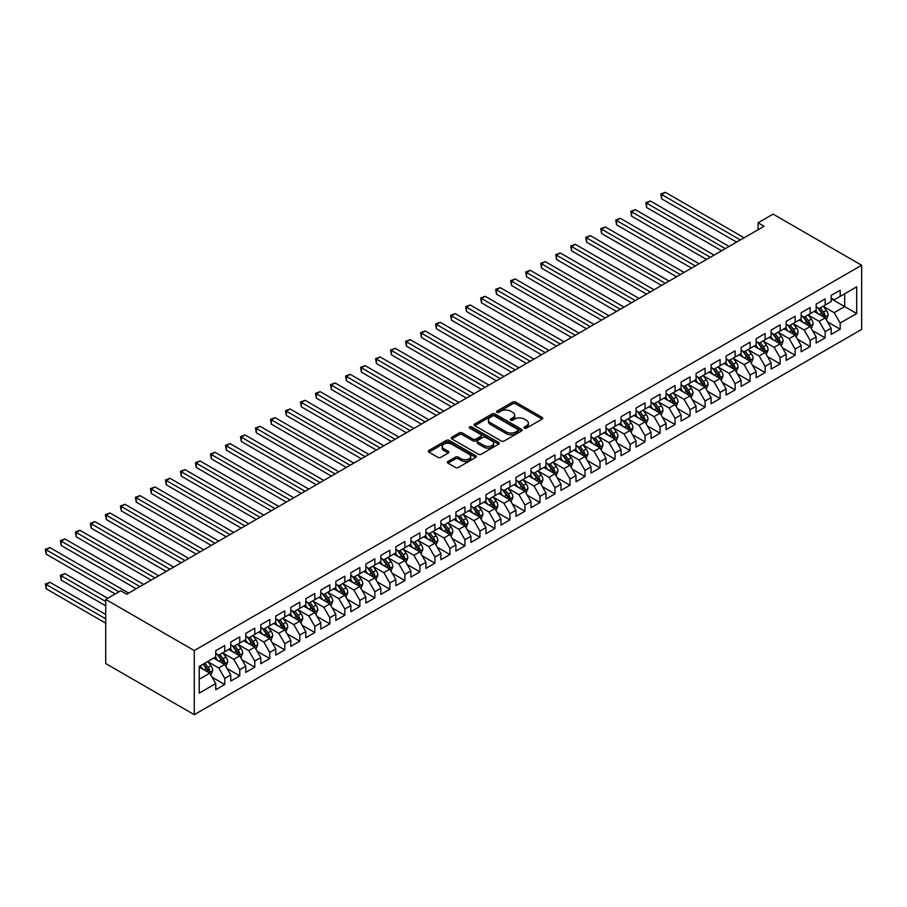 <?xml version="1.0" encoding="UTF-8"?>
<svg xmlns="http://www.w3.org/2000/svg" width="907" height="907" viewBox="0 0 907 907"><rect width="100%" height="100%" fill="white"/><g stroke="black" fill="none" stroke-linecap="round" stroke-linejoin="round"><path stroke-width="1.36" d="M524.405 428.115A1.463 0.839 0 0 0 526.468 428.115L542.125 419.079A2.086 1.202 0 0 0 542.737 418.229A2.086 1.202 0 0 0 542.125 417.379L515.607 402.073A2.086 1.202 0 0 0 512.659 402.073L497.002 411.109A1.463 0.839 0 0 0 496.571 411.699A1.463 0.839 0 0 0 497.002 412.3A1.463 0.839 0 0 0 499.065 412.3L501.095 411.132A6.666 3.855 0 0 1 510.516 411.132L512.727 412.402A6.666 3.855 0 0 1 514.688 415.123A6.666 3.855 0 0 1 512.727 417.844L510.709 419.023A1.463 0.839 0 0 0 510.278 419.612A1.463 0.839 0 0 0 510.709 420.213A1.463 0.839 0 0 0 512.772 420.213L514.791 419.034A6.666 3.855 0 0 1 524.223 419.034L526.434 420.315A6.666 3.855 0 0 1 528.384 423.036A6.666 3.855 0 0 1 526.434 425.757L524.405 426.925A1.463 0.839 0 0 0 523.974 427.526A1.463 0.839 0 0 0 524.405 428.115L524.405 426.925M447.979 461.448A2.086 1.202 0 0 0 447.366 462.298A2.086 1.202 0 0 0 447.979 463.148L455.416 467.445A2.086 1.202 0 0 0 458.364 467.445L475.744 457.4A2.086 1.202 0 0 0 476.356 456.55A2.086 1.202 0 0 0 475.744 455.699L449.226 440.394A2.086 1.202 0 0 0 446.278 440.394L428.898 450.428A2.086 1.202 0 0 0 428.285 451.278A2.086 1.202 0 0 0 428.898 452.128L437.877 457.321A2.086 1.202 0 0 0 440.825 457.321L448.273 453.024A2.086 1.202 0 0 0 448.886 452.174A2.086 1.202 0 0 0 448.273 451.323L443.818 448.75A5.578 3.22 0 0 1 442.185 446.471A5.578 3.22 0 0 1 445.62 443.5A5.578 3.22 0 0 1 451.697 444.192L469.157 454.282A5.578 3.22 0 0 1 470.79 456.55A5.578 3.22 0 0 1 467.343 459.52A5.578 3.22 0 0 1 461.278 458.829L458.364 457.151A2.086 1.202 0 0 0 455.416 457.151L447.979 461.448L447.979 463.148L455.416 458.885L455.416 457.151M105.722 599.425L194.279 650.557L194.279 714.682L105.722 663.561L105.722 599.425L120.733 590.763L126.742 594.221L764.079 226.262L758.082 222.793L758.082 229.72M758.082 222.793L773.093 214.12L861.65 265.252L194.279 650.557M501.242 440.983A2.086 1.202 0 0 0 504.19 440.983L521.57 430.95A2.086 1.202 0 0 0 522.183 430.099A2.086 1.202 0 0 0 521.57 429.249L495.052 413.932A2.086 1.202 0 0 0 492.104 413.932L474.712 423.977A2.086 1.202 0 0 0 474.112 424.827A2.086 1.202 0 0 0 474.712 425.678L501.242 440.983M470.211 428.433A1.463 0.839 0 0 1 471.697 428.637L471.697 426.902L498.657 442.469A2.086 1.202 0 0 1 499.269 443.33A2.086 1.202 0 0 1 498.657 444.181L481.277 454.214A2.086 1.202 0 0 1 478.329 454.214L451.811 438.897L451.811 437.197A2.086 1.202 0 0 0 451.198 438.047A2.086 1.202 0 0 0 451.811 438.897M451.811 437.197L459.248 432.9A2.086 1.202 0 0 1 462.196 432.9L472.944 439.113A2.086 1.202 0 0 0 475.892 439.113L480.835 436.267A2.086 1.202 0 0 0 481.447 435.417A2.086 1.202 0 0 0 480.835 434.566L469.633 428.093A1.463 0.839 0 0 1 469.202 427.503A1.463 0.839 0 0 1 470.109 426.721A1.463 0.839 0 0 1 471.697 426.902M194.279 714.682L861.65 329.388L861.65 265.252M831.175 298.8L844.689 306.6L844.689 293.766L856.696 286.839L840.188 296.374L840.188 290.217L831.175 295.41L831.175 301.566L825.177 305.035L825.177 298.879L816.164 304.083L816.164 310.239L810.166 313.697L810.166 307.552L801.153 312.745L801.153 318.901L795.156 322.37L795.156 316.214L786.142 321.418L786.142 327.563L780.145 331.032L780.145 324.876L771.131 330.08L771.131 336.236L765.134 339.694L765.134 333.549L756.132 338.742L756.132 344.898L750.123 348.367L750.123 342.211L741.121 347.415L741.121 353.56L735.112 357.029L735.112 350.873L726.11 356.077L726.11 362.233L720.101 365.702L720.101 359.546L711.099 364.75L711.099 370.895L705.09 374.364L705.09 368.208L696.088 373.412L696.088 379.568L690.08 383.026L690.08 376.881L681.078 382.074L681.078 388.23L675.069 391.699L675.069 385.543L666.067 390.747L666.067 396.892L660.058 400.361L660.058 394.205L651.056 399.409L651.056 405.565L645.047 409.034L645.047 402.878L636.045 408.071L636.045 414.227L630.036 417.696L630.036 411.54L621.034 416.744L621.034 422.9L615.025 426.358L615.025 420.213L606.023 425.406L606.023 431.562L600.015 435.031L600.015 428.875L591.013 434.079L591.013 440.224L585.004 443.693L585.004 437.537L576.002 442.741L576.002 448.897L569.993 452.355L569.993 446.21L560.991 451.403L560.991 457.559L554.982 461.028L554.982 454.872L545.98 460.076L545.98 466.221L539.971 469.69L539.971 463.545L530.969 468.738L530.969 474.894L524.96 478.363L524.96 472.207L515.958 477.411L515.958 483.556L509.949 487.025L509.949 480.869L500.947 486.073L500.947 492.229L494.939 495.687L494.939 489.542L485.937 494.734L485.937 500.891L479.939 504.36L479.939 498.204L470.926 503.408L470.926 509.553L464.928 513.022L464.928 506.866L455.915 512.07L455.915 518.226L449.917 521.695L449.917 515.539L440.904 520.731L440.904 526.888L434.907 530.357L434.907 524.201L425.893 529.405L425.893 535.561L419.896 539.019L419.896 532.874L410.882 538.066L410.882 544.223L404.885 547.692L404.885 541.536L395.871 546.74L395.871 552.885L389.874 556.354L389.874 550.198L380.861 555.401L380.861 561.558L374.863 565.016L374.863 558.871L365.85 564.063L365.85 570.22L359.852 573.689L359.852 567.533L350.839 572.736L350.839 578.881L344.841 582.351L344.841 576.206L335.828 581.398L335.828 587.555L329.831 591.024L329.831 584.868L320.817 590.072L320.817 596.216L314.82 599.686L314.82 593.529L305.806 598.733L305.806 604.89L299.809 608.348L299.809 602.203L290.807 607.395L290.807 613.551L284.798 617.021L284.798 610.865L275.796 616.068L275.796 622.213L269.787 625.683L269.787 619.526L260.785 624.73L260.785 630.887L254.776 634.356L254.776 628.2L245.774 633.392L245.774 639.548L239.765 643.018L239.765 636.861L230.763 642.065L230.763 648.222L224.755 651.679L224.755 645.535L215.753 650.727L215.753 656.883L199.234 666.418L199.234 693.107L215.753 683.572L209.744 673.175L199.234 667.11M856.696 286.839L856.696 313.527L840.188 323.062L834.179 312.666L823.295 306.373M827.501 321.894L840.188 329.218L840.188 323.062M840.188 329.218L831.175 334.411L831.175 328.255L825.177 331.724L819.168 321.327L808.284 315.046M812.491 330.556L825.177 337.88L825.177 331.724M825.177 337.88L816.164 343.084L816.164 336.928L810.166 340.397L804.158 329.989L793.274 323.708M797.48 339.218L810.166 346.542L810.166 340.397M810.166 346.542L801.153 351.746L801.153 345.59L795.156 349.059L789.147 338.662L778.263 332.381M782.469 347.891L795.156 355.215L795.156 349.059M795.156 355.215L786.142 360.408L786.142 354.263L780.145 357.721L774.136 347.324L763.252 341.043M767.458 356.553L780.145 363.877L780.145 357.721M780.145 363.877L771.131 369.081L771.131 362.925L765.134 366.394L759.125 355.998L748.241 349.705M752.447 365.226L765.134 372.55L765.134 366.394M765.134 372.55L756.132 377.743L756.132 371.587L750.123 375.056L744.114 364.659L733.23 358.378M737.436 373.888L750.123 381.212L750.123 375.056M750.123 381.212L741.121 386.416L741.121 380.26L735.112 383.729L729.103 373.321L718.219 367.04M722.426 382.55L735.112 389.874L735.112 383.729M735.112 389.874L726.11 395.078L726.11 388.922L720.101 392.391L714.092 381.994L703.22 375.702M707.415 391.223L720.101 398.547L720.101 392.391M720.101 398.547L711.099 403.74L711.099 397.595L705.09 401.053L699.082 390.656L688.209 384.375M692.404 399.885L705.09 407.209L705.09 401.053M705.09 407.209L696.088 412.413L696.088 406.257L690.08 409.726L684.071 399.318L673.198 393.037M677.393 408.558L690.08 415.871L690.08 409.726M690.08 415.871L681.078 421.075L681.078 414.918L675.069 418.388L669.06 407.991L658.187 401.71M662.382 417.22L675.069 424.544L675.069 418.388M675.069 424.544L666.067 429.737L666.067 423.592L660.058 427.05L654.06 416.653L643.176 410.372M647.371 425.882L660.058 433.206L660.058 427.05M660.058 433.206L651.056 438.41L651.056 432.254L645.047 435.723L639.05 425.326L628.166 419.034M632.36 434.555L645.047 441.879L645.047 435.723M645.047 441.879L636.045 447.072L636.045 440.927L630.036 444.385L624.039 433.988L613.155 427.707M617.35 443.217L630.036 450.541L630.036 444.385M630.036 450.541L621.034 455.745L621.034 449.589L615.025 453.058L609.028 442.65L598.144 436.369M602.339 451.879L615.025 459.203L615.025 453.058M615.025 459.203L606.023 464.407L606.023 458.25L600.015 461.72L594.017 451.323L583.133 445.042M587.339 460.552L600.015 467.876L600.015 461.72M600.015 467.876L591.013 473.069L591.013 466.924L585.004 470.382L579.006 459.985L568.122 453.704M572.328 469.214L585.004 476.538L585.004 470.382M585.004 476.538L576.002 481.742L576.002 475.585L569.993 479.055L563.995 468.658L553.111 462.366M557.317 477.887L569.993 485.211L569.993 479.055M569.993 485.211L560.991 490.404L560.991 484.247L554.982 487.717L548.984 477.32L538.1 471.039M542.307 486.549L554.982 493.873L554.982 487.717M554.982 493.873L545.98 499.077L545.98 492.92L539.971 496.39L533.974 485.982L523.09 479.701M527.296 495.211L539.971 502.535L539.971 496.39M539.971 502.535L530.969 507.739L530.969 501.582L524.96 505.052L518.963 494.655L508.079 488.363M512.285 503.884L524.96 511.208L524.96 505.052M524.96 511.208L515.958 516.4L515.958 510.256L509.949 513.713L503.952 503.317L493.068 497.036M497.274 512.546L509.949 519.87L509.949 513.713M509.949 519.87L500.947 525.074L500.947 518.917L494.939 522.387L488.941 511.979L478.057 505.698M482.263 521.219L494.939 528.532L494.939 522.387M494.939 528.532L485.937 533.735L485.937 527.579L479.939 531.048L473.93 520.652L463.046 514.371M467.252 529.881L479.939 537.205L479.939 531.048M479.939 537.205L470.926 542.397L470.926 536.252L464.928 539.71L458.919 529.314L448.035 523.033M452.242 538.543L464.928 545.867L464.928 539.71M464.928 545.867L455.915 551.071L455.915 544.914L449.917 548.384L443.908 537.987L433.024 531.695M437.231 547.216L449.917 554.54L449.917 548.384M449.917 554.54L440.904 559.732L440.904 553.587L434.907 557.045L428.898 546.649L418.014 540.368M422.22 555.878L434.907 563.202L434.907 557.045M434.907 563.202L425.893 568.406L425.893 562.249L419.896 565.719L413.887 555.311L403.003 549.03M407.209 564.539L419.896 571.864L419.896 565.719M419.896 571.864L410.882 577.067L410.882 570.911L404.885 574.38L398.876 563.984L387.992 557.703M392.198 573.213L404.885 580.537L404.885 574.38M404.885 580.537L395.871 585.729L395.871 579.584L389.874 583.042L383.865 572.646L372.981 566.365M377.187 581.875L389.874 589.199L389.874 583.042M389.874 589.199L380.861 594.402L380.861 588.246L374.863 591.715L368.854 581.319L357.97 575.027M362.176 590.548L374.863 597.872L374.863 591.715M374.863 597.872L365.85 603.064L365.85 596.908L359.852 600.377L353.843 589.981L342.959 583.7M347.166 599.21L359.852 606.534L359.852 600.377M359.852 606.534L350.839 611.737L350.839 605.581L344.841 609.051L338.833 598.643L327.949 592.362M332.155 607.871L344.841 615.195L344.841 609.051M344.841 615.195L335.828 620.399L335.828 614.243L329.831 617.712L323.822 607.316L312.938 601.035M317.144 616.545L329.831 623.869L329.831 617.712M329.831 623.869L320.817 629.061L320.817 622.916L314.82 626.374L308.811 615.978L297.927 609.697M302.133 625.206L314.82 632.53L314.82 626.374M314.82 632.53L305.806 637.734L305.806 631.578L299.809 635.047L293.8 624.64L282.916 618.359M287.122 633.88L299.809 641.192L299.809 635.047M299.809 641.192L290.807 646.396L290.807 640.24L284.798 643.709L278.789 633.313L267.905 627.032M272.111 642.541L284.798 649.866L284.798 643.709M284.798 649.866L275.796 655.058L275.796 648.913L269.787 652.382L263.778 641.975L252.894 635.694M257.1 651.203L269.787 658.527L269.787 652.382M269.787 658.527L260.785 663.731L260.785 657.575L254.776 661.044L248.767 650.648L237.895 644.355M242.09 659.877L254.776 667.201L254.776 661.044M254.776 667.201L245.774 672.393L245.774 666.248L239.765 669.706L233.757 659.31L222.884 653.029M227.079 668.538L239.765 675.862L239.765 669.706M239.765 675.862L230.763 681.066L230.763 674.91L224.755 678.379L218.746 667.971L207.873 661.691M212.068 677.2L224.755 684.524L224.755 678.379M224.755 684.524L215.753 689.728L215.753 683.572M215.753 653.414L218.746 655.149L224.755 651.679M199.234 679.241L209.744 673.175M230.763 644.752L233.757 646.487L239.765 643.018M218.746 667.971L224.755 664.514L213.644 658.097M230.763 674.91L224.755 664.514M245.774 636.079L248.767 637.814L254.776 634.356M233.757 659.31L239.765 655.84L228.655 649.435M245.774 666.248L239.765 655.84M260.785 627.417L263.778 629.152L269.787 625.683M248.767 650.648L254.776 647.179L243.666 640.761M260.785 657.575L254.776 647.179M275.796 618.755L278.789 620.49L284.798 617.021M263.778 641.975L269.787 638.505L258.676 632.1M275.796 648.913L269.787 638.505M290.807 610.082L293.8 611.817L299.809 608.348M278.789 633.313L284.798 629.843L273.687 623.426M290.807 640.24L284.798 629.843M305.806 601.42L308.811 603.155L314.82 599.686M293.8 624.64L299.809 621.182L288.698 614.765M305.806 631.578L299.809 621.182M320.817 592.759L323.822 594.482L329.831 591.024M308.811 615.978L314.82 612.508L303.709 606.103M320.817 622.916L314.82 612.508M335.828 584.085L338.833 585.82L344.841 582.351M323.822 607.316L329.831 603.847L318.72 597.43M335.828 614.243L329.831 603.847M350.839 575.423L353.843 577.158L359.852 573.689M338.833 598.643L344.841 595.185L333.731 588.768M350.839 605.581L344.841 595.185M365.85 566.75L368.854 568.485L374.863 565.016M353.843 589.981L359.852 586.512L348.742 580.106M365.85 596.908L359.852 586.512M380.861 558.088L383.865 559.823L389.874 556.354M368.854 581.319L374.863 577.85L363.752 571.433M380.861 588.246L374.863 577.85M395.871 549.427L398.876 551.15L404.885 547.692M383.865 572.646L389.874 569.177L378.763 562.771M395.871 579.584L389.874 569.177M410.882 540.753L413.887 542.488L419.896 539.019M398.876 563.984L404.885 560.515L393.774 554.098M410.882 570.911L404.885 560.515M425.893 532.092L428.898 533.826L434.907 530.357M413.887 555.311L419.896 551.853L408.785 545.436M425.893 562.249L419.896 551.853M440.904 523.418L443.908 525.153L449.917 521.695M428.898 546.649L434.907 543.18L423.796 536.774M440.904 553.587L434.907 543.18M455.915 514.757L458.919 516.491L464.928 513.022M443.908 537.987L449.917 534.518L438.807 528.101M455.915 544.914L449.917 534.518M470.926 506.095L473.93 507.829L479.939 504.36M458.919 529.314L464.928 525.845L453.817 519.439M470.926 536.252L464.928 525.845M485.937 497.421L488.941 499.156L494.939 495.687M473.93 520.652L479.939 517.183L468.828 510.766M485.937 527.579L479.939 517.183M500.947 488.76L503.952 490.494L509.949 487.025M488.941 511.979L494.939 508.521L483.839 502.104M500.947 518.917L494.939 508.521M515.958 480.098L518.963 481.821L524.96 478.363M503.952 503.317L509.949 499.848L498.85 493.442M515.958 510.256L509.949 499.848M530.969 471.425L533.974 473.159L539.971 469.69M518.963 494.655L524.96 491.186L513.861 484.769M530.969 501.582L524.96 491.186M545.98 462.763L548.984 464.497L554.982 461.028M533.974 485.982L539.971 482.524L528.872 476.107M545.98 492.92L539.971 482.524M560.991 454.09L563.995 455.824L569.993 452.355M548.984 477.32L554.982 473.851L543.883 467.445M560.991 484.247L554.982 473.851M576.002 445.428L579.006 447.162L585.004 443.693M563.995 468.658L569.993 465.189L558.893 458.772M576.002 475.585L569.993 465.189M591.013 436.766L594.017 438.489L600.015 435.031M579.006 459.985L585.004 456.516L573.904 450.11M591.013 466.924L585.004 456.516M606.023 428.093L609.028 429.827L615.025 426.358M594.017 451.323L600.015 447.854L588.904 441.437M606.023 458.25L600.015 447.854M621.034 419.431L624.039 421.165L630.036 417.696M609.028 442.65L615.025 439.192L603.915 432.775M621.034 449.589L615.025 439.192M636.045 410.758L639.05 412.492L645.047 409.034M624.039 433.988L630.036 430.519L618.925 424.113M636.045 440.927L630.036 430.519M651.056 402.096L654.06 403.83L660.058 400.361M639.05 425.326L645.047 421.857L633.936 415.44M651.056 432.254L645.047 421.857M666.067 393.434L669.06 395.169L675.069 391.699M654.06 416.653L660.058 413.184L648.947 406.778M666.067 423.592L660.058 413.184M681.078 384.761L684.071 386.495L690.08 383.026M669.06 407.991L675.069 404.522L663.958 398.105M681.078 414.918L675.069 404.522M696.088 376.099L699.082 377.834L705.09 374.364M684.071 399.318L690.08 395.86L678.969 389.443M696.088 406.257L690.08 395.86M711.099 367.426L714.092 369.16L720.101 365.702M699.082 390.656L705.09 387.187L693.98 380.781M711.099 397.595L705.09 387.187M726.11 358.764L729.103 360.498L735.112 357.029M714.092 381.994L720.101 378.525L708.991 372.108M726.11 388.922L720.101 378.525M741.121 350.102L744.114 351.837L750.123 348.367M729.103 373.321L735.112 369.863L724.001 363.446M741.121 380.26L735.112 369.863M756.132 341.429L759.125 343.163L765.134 339.694M744.114 364.659L750.123 361.19L739.012 354.773M756.132 371.587L750.123 361.19M771.131 332.767L774.136 334.502L780.145 331.032M759.125 355.998L765.134 352.528L754.023 346.111M771.131 362.925L765.134 352.528M786.142 324.105L789.147 325.828L795.156 322.37M774.136 347.324L780.145 343.855L769.034 337.449M786.142 354.263L780.145 343.855M801.153 315.432L804.158 317.167L810.166 313.697M789.147 338.662L795.156 335.193L784.045 328.776M801.153 345.59L795.156 335.193M816.164 306.77L819.168 308.505L825.177 305.035M804.158 329.989L810.166 326.531L799.056 320.114M816.164 336.928L810.166 326.531M831.175 298.097L834.179 299.832L840.188 296.374M819.168 321.327L825.177 317.858L814.067 311.452M831.175 328.255L825.177 317.858M834.179 312.666L844.689 306.6L856.696 313.527M524.994 428.331L526.434 427.492A6.666 3.855 0 0 0 528.384 424.771L528.384 423.036M514.688 415.123L514.688 416.857A6.666 3.855 0 0 1 512.727 419.578L511.287 420.417M542.125 417.379L542.125 419.079L515.607 403.796A2.086 1.202 0 0 0 512.659 403.796L497.58 412.504M521.548 430.961L495.052 415.667A2.086 1.202 0 0 0 492.104 415.667L474.746 425.689M517.886 430.689A1.463 0.839 0 0 0 518.316 430.099A1.463 0.839 0 0 0 517.886 429.499L494.61 416.064A1.463 0.839 0 0 0 492.546 416.064L490.404 417.299A6.666 3.855 0 0 0 488.454 420.02A6.666 3.855 0 0 0 490.404 422.741L506.321 431.925A6.666 3.855 0 0 0 515.754 431.925L517.886 430.689L517.886 432.424A1.463 0.839 0 0 0 518.316 431.834L518.316 430.099M488.454 420.02L488.454 421.755A6.666 3.855 0 0 0 490.404 424.476L490.404 422.741M517.886 432.424L515.754 433.659A6.666 3.855 0 0 1 506.321 433.659L490.404 424.476M451.833 438.92L459.248 434.634L459.248 432.9M481.447 435.417L481.447 437.151A2.086 1.202 0 0 1 480.835 438.002L475.892 440.847A2.086 1.202 0 0 1 472.944 440.847L462.196 434.634A2.086 1.202 0 0 0 459.248 434.634M471.697 428.637L498.635 444.192M484.111 445.552A5.578 3.22 0 0 0 490.188 446.255A5.578 3.22 0 0 0 493.623 443.285A5.578 3.22 0 0 0 491.991 441.006L485.846 437.457A2.086 1.202 0 0 0 482.898 437.457L477.955 440.303A2.086 1.202 0 0 0 477.343 441.153A2.086 1.202 0 0 0 477.955 442.004L484.111 445.552L484.111 447.287A5.578 3.22 0 0 0 490.188 447.99A5.578 3.22 0 0 0 493.623 445.02L493.623 443.285M477.343 441.153L477.343 442.888A2.086 1.202 0 0 0 477.955 443.738L477.955 442.004M484.111 447.287L477.955 443.738M470.79 456.55L470.79 458.284A5.578 3.22 0 0 1 467.343 461.255A5.578 3.22 0 0 1 461.278 460.563L458.364 458.885A2.086 1.202 0 0 0 455.416 458.885M442.185 446.471L442.185 448.205A5.578 3.22 0 0 0 443.818 450.484L443.818 448.75M448.239 453.035L443.818 450.484M475.744 455.699L475.744 457.4L449.226 442.128A2.086 1.202 0 0 0 446.278 442.128L428.92 452.14L428.898 450.428M826.288 319.786L828.148 315.239A5.623 3.243 -120 0 0 826.356 310.455L823.159 306.192M818.08 313.765L815.654 310.534M661.6 233.473L706.587 259.447L631.589 216.149L631.589 211.807L635.342 209.642L714.092 255.116M817.502 307.541L821.697 313.142A5.623 3.243 60 0 1 823.307 316.52C824.157 317.654 824.758 317.303 825.109 315.489A5.623 3.243 -120 0 0 823.499 312.099L820.313 307.847M818.488 308.108L822.434 313.368A2.868 1.655 60 0 1 822.944 314.241L825.109 315.489M740.361 239.947L661.6 194.483L665.353 192.318L744.114 237.781M736.609 242.112L661.6 198.814L661.6 194.483L660.784 194.007L665.353 192.318M661.6 198.814L660.784 194.007M811.277 328.447L813.137 323.912A5.623 3.243 -120 0 0 811.346 319.117L808.148 314.865M803.069 322.427L800.643 319.196M646.6 242.146L691.576 268.121L616.579 224.811L616.579 220.48L620.331 218.315L699.082 263.778M802.491 316.203L806.686 321.804A5.623 3.243 60 0 1 808.296 325.194C809.146 326.316 809.747 325.976 810.098 324.15A5.623 3.243 -120 0 0 808.488 320.761L805.303 316.509M803.477 316.77L807.423 322.03A2.868 1.655 60 0 1 807.944 322.903L810.098 324.15M796.267 337.121L798.126 332.574A5.623 3.243 -120 0 0 796.335 327.79L793.137 323.527M788.058 331.1L785.632 327.858M631.589 250.808L676.565 276.782L601.568 233.473L601.568 229.142L605.32 226.977L684.071 272.451M787.48 324.865L791.675 330.477A5.623 3.243 60 0 1 793.285 333.855C794.135 334.989 794.736 334.638 795.088 332.812A5.623 3.243 -120 0 0 793.478 329.434L790.292 325.171M788.466 325.443L792.412 330.704A2.868 1.655 60 0 1 792.933 331.565L795.088 332.812M725.351 248.62L646.6 203.145L650.353 200.98L729.103 246.455M721.598 250.785L646.6 207.476L646.6 203.145L645.773 202.669L650.353 200.98M646.6 207.476L645.773 202.669M710.34 257.282L630.762 211.331L635.342 209.642M631.589 216.149L630.762 211.331M781.256 345.782L783.115 341.247A5.623 3.243 -120 0 0 781.324 336.452L778.127 332.2M773.047 339.762L770.621 336.531M616.579 259.481L661.554 285.444L586.557 242.146L586.557 237.815L590.31 235.639L669.06 281.113M772.469 333.538L776.664 339.139A5.623 3.243 60 0 1 778.274 342.517C779.124 343.651 779.725 343.311 780.077 341.486A5.623 3.243 -120 0 0 778.467 338.096L775.281 333.844M773.456 334.105L777.401 339.365A2.868 1.655 60 0 1 777.923 340.238L780.077 341.486M766.245 354.444L768.104 349.909A5.623 3.243 -120 0 0 766.313 345.113L763.116 340.862M758.037 348.435L755.61 345.193M601.568 268.143L646.544 294.117M757.458 342.2L761.653 347.8A5.623 3.243 60 0 1 763.263 351.19C764.113 352.324 764.714 351.973 765.066 350.147A5.623 3.243 -120 0 0 763.456 346.769L760.27 342.506M758.445 342.778L762.39 348.027A2.868 1.655 60 0 1 762.912 348.9L765.066 350.147M695.329 265.955L615.751 220.004L620.331 218.315M616.579 224.811L615.751 220.004M680.318 274.617L600.74 228.666L605.32 226.977M601.568 233.473L600.74 228.666M751.234 363.117L753.093 358.571A5.623 3.243 -120 0 0 751.302 353.787L748.105 349.524M743.026 357.097L740.6 353.866M586.557 276.805L631.544 302.779L556.535 259.481L556.535 255.139L560.288 252.974L639.05 298.448M742.448 350.873L746.642 356.474A5.623 3.243 60 0 1 748.252 359.852C749.103 360.986 749.704 360.635 750.055 358.809A5.623 3.243 -120 0 0 748.445 355.431L745.259 351.179M743.434 351.44L747.379 356.7A2.868 1.655 60 0 1 747.901 357.562L750.055 358.809M665.307 283.279L585.729 237.339L590.31 235.639M586.557 242.146L585.729 237.339M736.223 371.779L738.083 367.244A5.623 3.243 -120 0 0 736.291 362.449L733.094 358.197M728.015 365.759L725.589 362.528M571.546 285.478L616.533 311.452L541.524 268.143L541.524 263.812L545.277 261.647L624.039 307.11M727.437 359.535L731.632 365.136A5.623 3.243 60 0 1 733.241 368.525C734.092 369.648 734.693 369.308 735.044 367.482A5.623 3.243 -120 0 0 733.434 364.092L730.248 359.841M728.423 360.102L732.368 365.362A2.868 1.655 60 0 1 732.89 366.235L735.044 367.482M650.308 291.952L571.546 246.477L575.299 244.312L654.06 289.786M646.555 294.117L571.546 250.808L571.546 246.477L570.718 246.001L575.299 244.312M571.546 250.808L570.718 246.001M721.212 380.452L723.072 375.906A5.623 3.243 -120 0 0 721.28 371.122L718.083 366.859M713.004 374.432L710.578 371.19M556.535 294.14L601.522 320.114L526.514 276.805L526.514 272.474L530.266 270.309L609.028 315.783M712.426 368.197L716.621 373.797A5.623 3.243 60 0 1 718.231 377.187C719.081 378.321 719.682 377.97 720.033 376.144A5.623 3.243 -120 0 0 718.423 372.766L715.238 368.503M713.412 368.775L717.358 374.024A2.868 1.655 60 0 1 717.879 374.897L720.033 376.144M706.202 389.114L708.061 384.568A5.623 3.243 -120 0 0 706.27 379.784L703.084 375.521M697.993 383.094L695.578 379.863M541.524 302.802L586.512 328.776L511.503 285.478L511.503 281.136L515.255 278.971L594.017 324.445M697.415 376.87L701.61 382.471A5.623 3.243 60 0 1 703.22 385.849C704.07 386.983 704.671 386.643 705.022 384.817A5.623 3.243 -120 0 0 703.413 381.428L700.227 377.176M698.401 377.437L702.347 382.697A2.868 1.655 60 0 1 702.868 383.57L705.022 384.817M691.191 397.776L693.05 393.241A5.623 3.243 -120 0 0 691.259 388.445L688.073 384.194M682.982 391.756L680.567 388.525M526.514 311.475L571.501 337.449L496.492 294.14L496.492 289.809L500.245 287.644L579.006 333.107M682.404 385.532L686.599 391.132A5.623 3.243 60 0 1 688.209 394.522C689.059 395.645 689.66 395.305 690.012 393.479A5.623 3.243 -120 0 0 688.402 390.101L685.216 385.838M683.39 386.099L687.336 391.359A2.868 1.655 60 0 1 687.857 392.232L690.012 393.479M676.18 406.449L678.039 401.903A5.623 3.243 -120 0 0 676.248 397.119L673.062 392.856M667.971 400.429L665.557 397.187M511.503 320.137L556.49 346.111L481.481 302.802L481.481 298.471L485.234 296.306L563.995 341.78M667.393 394.194L671.588 399.806A5.623 3.243 60 0 1 673.198 403.184C674.048 404.318 674.649 403.966 675.001 402.141A5.623 3.243 -120 0 0 673.391 398.763L670.205 394.5M668.38 394.772L672.325 400.032A2.868 1.655 60 0 1 672.847 400.894L675.001 402.141M661.169 415.111L663.028 410.576A5.623 3.243 -120 0 0 661.237 405.78L658.051 401.529M652.961 409.091L650.546 405.86M496.492 328.81L541.479 354.773L466.47 311.475L466.47 307.144L470.223 304.979L548.984 350.442M652.382 402.867L656.577 408.467A5.623 3.243 60 0 1 658.187 411.846C659.038 412.98 659.638 412.64 659.99 410.814A5.623 3.243 -120 0 0 658.38 407.424L655.194 403.173M653.38 403.434L657.314 408.694A2.868 1.655 60 0 1 657.836 409.567L659.99 410.814M646.158 423.784L648.017 419.238A5.623 3.243 -120 0 0 646.226 414.442L643.04 410.191M637.95 417.764L635.535 414.522M481.481 337.472L526.468 363.446L451.459 320.137L451.459 315.806L455.212 313.641L533.974 359.115M637.372 411.529L641.566 417.129A5.623 3.243 60 0 1 643.176 420.519C644.027 421.653 644.628 421.302 644.979 419.476A5.623 3.243 -120 0 0 643.369 416.098L640.183 411.835M638.369 412.107L642.303 417.356A2.868 1.655 60 0 1 642.825 418.229L644.979 419.476M631.147 432.446L633.007 427.9A5.623 3.243 -120 0 0 631.215 423.115L628.029 418.853M622.939 426.426L620.524 423.195M466.47 346.134L511.457 372.108L436.448 328.81L436.448 324.468L440.201 322.302L518.963 367.777M622.361 420.202L626.567 425.802A5.623 3.243 60 0 1 628.177 429.181C629.016 430.315 629.617 429.963 629.968 428.149A5.623 3.243 -120 0 0 628.358 424.759L625.172 420.508M623.358 420.769L627.293 426.029A2.868 1.655 60 0 1 627.814 426.902L629.968 428.149M616.136 441.108L617.996 436.573A5.623 3.243 -120 0 0 616.204 431.777L613.019 427.526M607.939 435.088L605.513 431.857M451.459 354.807L496.446 380.781L421.438 337.472L421.438 333.141L425.19 330.976L503.952 376.439M607.35 428.864L611.556 434.464A5.623 3.243 60 0 1 613.166 437.854C614.005 438.977 614.606 438.637 614.957 436.811A5.623 3.243 -120 0 0 613.347 433.421L610.162 429.17M608.348 429.43L612.282 434.691A2.868 1.655 60 0 1 612.803 435.564L614.957 436.811M601.126 449.781L602.985 445.235A5.623 3.243 -120 0 0 601.194 440.451L598.008 436.188M592.929 443.761L590.502 440.519M436.448 363.469L481.436 389.443L406.427 346.134L406.427 341.803L410.179 339.637L488.941 385.112M592.339 437.525L596.545 443.138A5.623 3.243 60 0 1 598.155 446.516C598.994 447.65 599.595 447.298 599.946 445.473A5.623 3.243 -120 0 0 598.337 442.094L595.151 437.832M593.337 438.104L597.271 443.364A2.868 1.655 60 0 1 597.792 444.226L599.946 445.473M586.115 458.443L587.974 453.908A5.623 3.243 -120 0 0 586.183 449.112L582.997 444.861M577.918 452.423L575.492 449.192M421.438 372.142L466.425 398.105L391.416 354.807L391.416 350.476L395.169 348.299L473.93 393.774M577.328 446.199L581.534 451.799A5.623 3.243 60 0 1 583.144 455.178C583.983 456.312 584.584 455.972 584.947 454.146A5.623 3.243 -120 0 0 583.326 450.756L580.14 446.505M578.326 446.766L582.26 452.026A2.868 1.655 60 0 1 582.782 452.899L584.947 454.146M571.104 467.105L572.963 462.57A5.623 3.243 -120 0 0 571.172 457.774L567.986 453.523M562.907 461.096L560.481 457.854M406.427 380.804L451.414 406.778L376.405 363.469L376.405 359.138L380.158 356.973L458.919 402.447M562.317 454.861L566.524 460.461A5.623 3.243 60 0 1 568.133 463.851C568.972 464.985 569.573 464.633 569.936 462.808A5.623 3.243 -120 0 0 568.326 459.43L565.129 455.167M563.315 455.439L567.249 460.688A2.868 1.655 60 0 1 567.771 461.561L569.936 462.808M556.093 475.778L557.952 471.232A5.623 3.243 -120 0 0 556.161 466.447L552.975 462.185M547.896 469.758L545.47 466.527M391.416 389.466L436.403 415.44L361.394 372.142L361.394 367.8L365.147 365.634L443.908 411.109M547.306 463.534L551.513 469.134A5.623 3.243 60 0 1 553.123 472.513C553.962 473.647 554.562 473.295 554.925 471.47A5.623 3.243 -120 0 0 553.315 468.091L550.118 463.84M548.304 464.101L552.238 469.361A2.868 1.655 60 0 1 552.76 470.223L554.925 471.47M541.082 484.44L542.942 479.905A5.623 3.243 -120 0 0 541.15 475.109L537.964 470.858M532.885 478.42L530.459 475.189M376.405 398.139L421.392 424.113L346.383 380.804L346.383 376.473L350.136 374.308L428.898 419.771M532.307 472.196L536.502 477.796A5.623 3.243 60 0 1 538.112 481.186C538.951 482.309 539.552 481.968 539.914 480.143A5.623 3.243 -120 0 0 538.305 476.753L535.107 472.502M533.293 472.762L537.227 478.023A2.868 1.655 60 0 1 537.749 478.896L539.914 480.143M526.071 493.113L527.931 488.567A5.623 3.243 -120 0 0 526.139 483.782L522.954 479.52M517.874 487.093L515.448 483.85M361.394 406.801L406.381 432.775L331.372 389.466L331.372 385.135L335.125 382.969L413.887 428.444M517.296 480.857L521.491 486.469A5.623 3.243 60 0 1 523.101 489.848C523.94 490.982 524.541 490.63 524.904 488.805A5.623 3.243 -120 0 0 523.294 485.426L520.096 481.163M518.282 481.436L522.217 486.685A2.868 1.655 60 0 1 522.738 487.558L524.904 488.805M511.06 501.775L512.931 497.229A5.623 3.243 -120 0 0 511.129 492.444L507.943 488.181M502.863 495.755L500.437 492.524M346.383 415.474L391.37 441.437L316.362 398.139L316.362 393.797L320.114 391.631L398.876 437.106M502.285 489.531L506.48 495.131A5.623 3.243 60 0 1 508.09 498.51C508.929 499.644 509.53 499.303 509.893 497.478A5.623 3.243 -120 0 0 508.283 494.088L505.086 489.837M503.272 490.097L507.206 495.358A2.868 1.655 60 0 1 507.727 496.231L509.893 497.478M496.05 510.437L497.92 505.902A5.623 3.243 -120 0 0 496.118 501.106L492.932 496.855M487.853 504.417L485.426 501.186M331.372 424.136L376.36 450.11L301.351 406.801L301.351 402.47L305.103 400.304L383.865 445.779M487.274 498.192L491.469 503.793A5.623 3.243 60 0 1 493.079 507.183C493.918 508.305 494.519 507.965 494.882 506.14A5.623 3.243 -120 0 0 493.272 502.761L490.075 498.499M488.261 498.771L492.195 504.02A2.868 1.655 60 0 1 492.716 504.893L494.882 506.14M481.039 519.11L482.909 514.564A5.623 3.243 -120 0 0 481.107 509.779L477.921 505.516M472.842 513.09L470.416 509.847M316.362 432.798L361.349 458.772L286.34 415.463L286.34 411.132L290.093 408.966L368.854 454.441M472.264 506.866L476.458 512.466A5.623 3.243 60 0 1 478.068 515.845C478.907 516.979 479.508 516.627 479.871 514.802A5.623 3.243 -120 0 0 478.261 511.423L475.064 507.16M473.25 507.432L477.184 512.693A2.868 1.655 60 0 1 477.706 513.555L479.871 514.802M466.039 527.772L467.899 523.237A5.623 3.243 -120 0 0 466.096 518.441L462.91 514.19M457.831 521.752L455.405 518.521M301.351 441.471L346.338 467.434L271.329 424.136L271.329 419.805L275.082 417.639L353.843 463.103M457.253 515.527L461.448 521.128A5.623 3.243 60 0 1 463.058 524.507C463.896 525.641 464.497 525.3 464.86 523.475A5.623 3.243 -120 0 0 463.25 520.085L460.053 515.834M458.239 516.094L462.173 521.355A2.868 1.655 60 0 1 462.695 522.228L464.86 523.475M451.028 536.445L452.888 531.899A5.623 3.243 -120 0 0 451.085 527.103L447.899 522.851M442.82 530.425L440.394 527.182M286.34 450.133L331.327 476.107L256.318 432.798L256.318 428.467L260.071 426.301L338.833 471.776M442.242 524.189L446.437 529.79A5.623 3.243 60 0 1 448.047 533.18C448.886 534.314 449.487 533.962 449.849 532.137A5.623 3.243 -120 0 0 448.239 528.758L445.054 524.495M443.228 524.768L447.162 530.017A2.868 1.655 60 0 1 447.684 530.89L449.849 532.137M436.018 545.107L437.877 540.561A5.623 3.243 -120 0 0 436.074 535.776L432.888 531.513M427.809 539.087L425.383 535.856M271.329 458.795L316.316 484.769L241.307 441.471L241.307 437.129L245.06 434.963L323.822 480.438M427.231 532.863L431.426 538.463A5.623 3.243 60 0 1 433.036 541.842C433.886 542.976 434.476 542.624 434.838 540.81A5.623 3.243 -120 0 0 433.229 537.42L430.043 533.169M428.217 533.429L432.151 538.69A2.868 1.655 60 0 1 432.673 539.563L434.838 540.81M421.007 553.769L422.866 549.234A5.623 3.243 -120 0 0 421.063 544.438L417.878 540.187M412.798 547.749L410.372 544.517M256.318 467.468L301.305 493.442L226.297 450.133L226.297 445.802L230.049 443.636L308.811 489.1M412.22 541.524L416.415 547.125A5.623 3.243 60 0 1 418.025 550.515C418.875 551.637 419.476 551.297 419.828 549.472A5.623 3.243 -120 0 0 418.218 546.082L415.032 541.83M413.207 542.091L417.141 547.352A2.868 1.655 60 0 1 417.662 548.225L419.828 549.472M635.297 300.614L555.708 254.663L560.288 252.974M556.535 259.481L555.708 254.663M620.286 309.276L540.697 263.336L545.277 261.647M541.524 268.143L540.697 263.336M605.275 317.949L525.686 271.998L530.266 270.309M526.514 276.805L525.686 271.998M590.264 326.611L510.675 280.66L515.255 278.971M511.503 285.478L510.675 280.66M575.253 335.284L495.664 289.333L500.245 287.644M496.492 294.14L495.664 289.333M560.243 343.946L480.653 297.995L485.234 296.306M481.481 302.802L480.653 297.995M545.232 352.608L465.642 306.668L470.223 304.979M466.47 311.475L465.642 306.668M530.221 361.281L450.632 315.33L455.212 313.641M451.459 320.137L450.632 315.33M515.21 369.943L435.621 323.992L440.201 322.302M436.448 328.81L435.621 323.992M500.199 378.616L420.61 332.665L425.19 330.976M421.438 337.472L420.61 332.665M485.188 387.278L405.599 341.327L410.179 339.637M406.427 346.134L405.599 341.327M470.177 395.94L390.588 350L395.169 348.299M391.416 354.807L390.588 350M455.167 404.613L375.577 358.662L380.158 356.973M376.405 363.469L375.577 358.662M440.156 413.275L360.567 367.324L365.147 365.634M361.394 372.142L360.567 367.324M425.145 421.936L345.556 375.997L350.136 374.308M346.383 380.804L345.556 375.997M410.134 430.61L330.545 384.659L335.125 382.969M331.372 389.466L330.545 384.659M395.123 439.271L315.534 393.321L320.114 391.631M316.362 398.139L315.534 393.321M380.112 447.945L300.523 401.994L305.103 400.304M301.351 406.801L300.523 401.994M365.102 456.606L285.512 410.656L290.093 408.966M286.34 415.463L285.512 410.656M350.091 465.268L270.513 419.329L275.082 417.639M271.329 424.136L270.513 419.329M335.08 473.942L255.502 427.991L260.071 426.301M256.318 432.798L255.502 427.991M405.996 562.442L407.855 557.896A5.623 3.243 -120 0 0 406.053 553.111L402.867 548.848M397.788 556.422L395.361 553.179M241.307 476.13L286.295 502.104L211.286 458.795L211.286 454.464L215.038 452.298L293.8 497.773M397.209 550.186L401.404 555.798A5.623 3.243 60 0 1 403.014 559.177C403.864 560.311 404.465 559.959 404.817 558.134A5.623 3.243 -120 0 0 403.207 554.755L400.021 550.492M398.196 550.764L402.13 556.025A2.868 1.655 60 0 1 402.651 556.887L404.817 558.134M320.069 482.603L240.491 436.652L245.06 434.963M241.307 441.471L240.491 436.652M390.985 571.104L392.844 566.569A5.623 3.243 -120 0 0 391.042 561.773L387.856 557.522M382.777 565.084L380.35 561.852M226.297 484.803L271.284 510.766L196.275 467.468L196.275 463.137L200.028 460.96L278.789 506.435M382.198 558.859L386.393 564.46A5.623 3.243 60 0 1 388.003 567.839C388.854 568.972 389.454 568.632 389.806 566.807A5.623 3.243 -120 0 0 388.196 563.417L385.01 559.165M383.185 559.426L387.119 564.687A2.868 1.655 60 0 1 387.64 565.56L389.806 566.807M305.058 491.277L225.48 445.326L230.049 443.636M226.297 450.133L225.48 445.326M375.974 579.766L377.834 575.231A5.623 3.243 -120 0 0 376.031 570.435L372.845 566.183M367.766 573.757L365.34 570.514M211.286 493.465L256.273 519.439L181.275 476.13L181.275 471.799L185.028 469.633L263.778 515.108M367.188 567.521L371.382 573.122A5.623 3.243 60 0 1 372.992 576.512C373.843 577.646 374.444 577.294 374.795 575.469A5.623 3.243 -120 0 0 373.185 572.09L369.999 567.827M368.174 568.099L372.119 573.349A2.868 1.655 60 0 1 372.63 574.222L374.795 575.469M290.047 499.938L210.469 453.988L215.038 452.298M211.286 458.795L210.469 453.988M360.963 588.439L362.823 583.893A5.623 3.243 -120 0 0 361.031 579.108L357.834 574.845M352.755 582.419L350.329 579.188M196.275 502.127L241.262 528.101L166.264 484.803L166.264 480.461L170.017 478.295L248.767 523.77M352.177 576.194L356.372 581.795A5.623 3.243 60 0 1 357.982 585.174C358.832 586.307 359.433 585.956 359.784 584.131A5.623 3.243 -120 0 0 358.174 580.752L354.988 576.501M353.163 576.761L357.109 582.022A2.868 1.655 60 0 1 357.619 582.884L359.784 584.131M275.036 508.6L195.459 462.661L200.028 460.96M196.275 467.468L195.459 462.661M345.952 597.101L347.812 592.566A5.623 3.243 -120 0 0 346.02 587.77L342.823 583.518M337.744 591.081L335.318 587.849M181.275 510.8L226.251 536.774L151.254 493.465L151.254 489.134L155.006 486.968L233.757 532.432M337.166 584.856L341.361 590.457A5.623 3.243 60 0 1 342.971 593.847C343.821 594.969 344.422 594.629 344.773 592.804A5.623 3.243 -120 0 0 343.163 589.414L339.978 585.162M338.152 585.423L342.098 590.684A2.868 1.655 60 0 1 342.619 591.557L344.773 592.804M260.026 517.273L180.448 471.323L185.028 469.633M181.275 476.13L180.448 471.323M330.942 605.774L332.801 601.228A5.623 3.243 -120 0 0 331.01 596.443L327.812 592.18M322.733 599.754L320.307 596.511M166.264 519.462L211.24 545.436L136.243 502.127L136.243 497.796L139.995 495.63L218.746 541.105M322.155 593.518L326.35 599.13A5.623 3.243 60 0 1 327.96 602.509C328.81 603.643 329.411 603.291 329.763 601.466A5.623 3.243 -120 0 0 328.153 598.087L324.967 593.824M323.141 594.096L327.087 599.346A2.868 1.655 60 0 1 327.608 600.219L329.763 601.466M245.015 525.935L165.437 479.984L170.017 478.295M166.264 484.803L165.437 479.984M315.931 614.436L317.79 609.889A5.623 3.243 -120 0 0 315.999 605.105L312.802 600.842M307.722 608.416L305.296 605.184M151.254 528.135L196.229 554.098L121.232 510.8L121.232 506.469L124.985 504.292L203.735 549.767M307.144 602.191L311.339 607.792A5.623 3.243 60 0 1 312.949 611.171C313.799 612.304 314.4 611.964 314.752 610.139A5.623 3.243 -120 0 0 313.142 606.749L309.956 602.497M308.131 602.758L312.076 608.019A2.868 1.655 60 0 1 312.598 608.892L314.752 610.139M230.004 534.597L150.426 488.658L155.006 486.968M151.254 493.465L150.426 488.658M300.92 623.098L302.779 618.563A5.623 3.243 -120 0 0 300.988 613.767L297.791 609.515M292.712 617.077L290.285 613.846M136.243 536.797L181.219 562.771L106.221 519.462L106.221 515.131L109.974 512.965L188.735 558.44M292.133 610.853L296.328 616.454A5.623 3.243 60 0 1 297.938 619.844C298.788 620.978 299.389 620.626 299.741 618.801A5.623 3.243 -120 0 0 298.131 615.422L294.945 611.159M293.12 611.431L297.065 616.681A2.868 1.655 60 0 1 297.587 617.554L299.741 618.801M214.993 543.27L135.415 497.319L139.995 495.63M136.243 502.127L135.415 497.319M285.909 631.771L287.768 627.225A5.623 3.243 -120 0 0 285.977 622.44L282.78 618.177M277.701 625.751L275.275 622.508M121.232 545.458L166.219 571.433L91.21 528.123L91.21 523.793L94.963 521.627L173.725 567.102M277.123 619.526L281.317 625.127A5.623 3.243 60 0 1 282.927 628.506C283.778 629.639 284.379 629.288 284.73 627.463A5.623 3.243 -120 0 0 283.12 624.084L279.934 619.832M278.109 620.093L282.054 625.354A2.868 1.655 60 0 1 282.576 626.215L284.73 627.463M199.982 551.932L120.404 505.981L124.985 504.292M121.232 510.8L120.404 505.981M270.898 640.433L272.758 635.898A5.623 3.243 -120 0 0 270.966 631.102L267.769 626.85M262.69 634.412L260.264 631.181M106.221 554.132L151.208 580.106L76.199 536.797L76.199 532.466L79.952 530.3L158.714 575.764M262.112 628.188L266.307 633.789A5.623 3.243 60 0 1 267.916 637.168C268.767 638.301 269.368 637.961 269.719 636.136A5.623 3.243 -120 0 0 268.109 632.746L264.923 628.494M263.098 628.755L267.043 634.016A2.868 1.655 60 0 1 267.565 634.889L269.719 636.136M184.983 560.605L105.393 514.654L109.974 512.965M106.221 519.462L105.393 514.654M255.887 649.106L257.747 644.56A5.623 3.243 -120 0 0 255.955 639.764L252.758 635.512M247.679 643.086L245.264 639.843M91.21 562.793L136.197 588.768L61.188 545.458L61.188 541.128L64.941 538.962L143.703 584.437M247.101 636.85L251.296 642.451A5.623 3.243 60 0 1 252.906 645.841C253.756 646.974 254.357 646.623 254.708 644.798A5.623 3.243 -120 0 0 253.098 641.419L249.913 637.156M248.087 637.428L252.033 642.678A2.868 1.655 60 0 1 252.554 643.551L254.708 644.798M169.972 569.267L90.383 523.316L94.963 521.627M91.21 528.123L90.383 523.316M240.877 657.768L242.736 653.221A5.623 3.243 -120 0 0 240.945 648.437L237.759 644.174M232.668 651.748L230.253 648.516M76.199 571.455L115.178 593.972L46.178 554.132L46.178 549.789L49.93 547.624L128.692 593.099M232.09 645.523L236.285 651.124A5.623 3.243 60 0 1 237.895 654.503C238.745 655.636 239.346 655.285 239.697 653.471A5.623 3.243 -120 0 0 238.088 650.081L234.902 645.829M233.076 646.09L237.022 651.351A2.868 1.655 60 0 1 237.543 652.224L239.697 653.471M154.961 577.929L75.372 531.99L79.952 530.3M76.199 536.797L75.372 531.99M225.866 666.43L227.725 661.895A5.623 3.243 -120 0 0 225.934 657.099L222.748 652.847M217.657 660.409L215.242 657.178M107.672 598.303L64.941 573.632L61.188 575.798L61.188 580.129L105.722 605.842M217.079 654.185L221.274 659.786A5.623 3.243 60 0 1 222.884 663.176C223.734 664.298 224.335 663.958 224.687 662.133A5.623 3.243 -120 0 0 223.077 658.743L219.891 654.491M218.065 654.752L222.011 660.013A2.868 1.655 60 0 1 222.532 660.886L224.687 662.133M61.188 580.129L60.361 575.321L105.722 601.511M60.361 575.321L64.941 573.632M139.95 586.602L60.361 540.651L64.941 538.962M61.188 545.458L60.361 540.651M210.855 675.103L212.714 670.556A5.623 3.243 -120 0 0 210.923 665.772L207.737 661.509M202.646 669.083L200.232 665.84M105.722 614.504L49.93 582.294L46.178 584.459L46.178 588.79L105.722 623.177M203.077 664.196L206.263 668.459A5.623 3.243 60 0 1 207.873 671.838C208.723 672.971 209.324 672.62 209.676 670.795A5.623 3.243 -120 0 0 208.066 667.416L204.88 663.153M203.474 663.969L207 668.686A2.868 1.655 60 0 1 207.522 669.547L209.676 670.795M46.178 588.79L45.35 583.983L105.722 618.835M45.35 583.983L49.93 582.294M118.93 591.795L45.35 549.313L49.93 547.624M46.178 554.132L45.35 549.313M526.434 427.492L526.434 425.757M510.709 420.213L510.709 419.023M512.727 419.578L512.727 417.844M497.002 412.3L497.002 411.109M512.659 403.796L512.659 402.073M515.607 403.796L515.607 402.073M474.712 425.678L474.712 423.977M492.104 415.667L492.104 413.932M495.052 415.667L495.052 413.932M521.57 430.95L521.57 429.249M506.321 433.659L506.321 431.925M515.754 433.659L515.754 431.925M462.196 434.634L462.196 432.9M472.944 440.847L472.944 439.113M475.892 440.847L475.892 439.113M480.835 438.002L480.835 436.267M498.657 444.181L498.657 442.469M458.364 458.885L458.364 457.151M461.278 460.563L461.278 458.829M448.273 453.024L448.273 451.323M446.278 442.128L446.278 440.394M449.226 442.128L449.226 440.394M824.474 317.45L828.114 315.353M823.499 312.099L826.356 310.455M819.35 314.491L821.697 313.142M809.463 326.123L813.103 324.014M808.488 320.761L811.346 319.117M804.339 323.164L806.686 321.804M794.453 334.785L798.092 332.688M793.478 329.434L796.335 327.79M789.328 331.826L791.675 330.477M779.442 343.447L783.081 341.349M778.467 338.096L781.324 336.452M774.317 340.499L776.664 339.139M764.431 352.12L768.07 350.011M763.456 346.769L766.313 345.113M759.306 349.161L761.653 347.8M749.42 360.782L753.059 358.684M748.445 355.431L751.302 353.787M744.296 357.823L746.642 356.474M734.409 369.455L738.049 367.346M733.434 364.092L736.291 362.449M729.285 366.496L731.632 365.136M719.398 378.117L723.038 376.02M718.423 372.766L721.28 371.122M714.274 375.158L716.621 373.797M704.388 386.779L708.027 384.681M703.413 381.428L706.27 379.784M699.263 383.831L701.61 382.471M689.377 395.452L693.016 393.343M688.402 390.101L691.259 388.445M684.252 392.493L686.599 391.132M674.366 404.114L678.005 402.016M673.391 398.763L676.248 397.119M669.241 401.155L671.588 399.806M659.355 412.787L662.994 410.678M658.38 407.424L661.237 405.78M654.23 409.828L656.577 408.467M644.344 421.449L647.983 419.351M643.369 416.098L646.226 414.442M639.22 418.49L641.566 417.129M629.333 430.111L632.973 428.013M628.358 424.759L631.215 423.115M624.209 427.152L626.567 425.802M614.322 438.784L617.962 436.675M613.347 433.421L616.204 431.777M609.198 435.825L611.556 434.464M599.312 447.446L602.951 445.348M598.337 442.094L601.194 440.451M594.187 444.487L596.545 443.138M584.301 456.108L587.94 454.01M583.326 450.756L586.183 449.112M579.176 453.16L581.534 451.799M569.29 464.781L572.929 462.672M568.326 459.43L571.172 457.774M564.165 461.822L566.524 460.461M554.279 473.443L557.918 471.345M553.315 468.091L556.161 466.447M549.154 470.484L551.513 469.134M539.268 482.116L542.908 480.007M538.305 476.753L541.15 475.109M534.144 479.157L536.502 477.796M524.257 490.778L527.897 488.68M523.294 485.426L526.139 483.782M519.133 487.819L521.491 486.469M509.246 499.44L512.886 497.342M508.283 494.088L511.129 492.444M504.122 496.492L506.48 495.131M494.236 508.113L497.875 506.004M493.272 502.761L496.118 501.106M489.111 505.154L491.469 503.793M479.225 516.775L482.864 514.677M478.261 511.423L481.107 509.779M474.112 513.816L476.458 512.466M464.214 525.448L467.853 523.339M463.25 520.085L466.096 518.441M459.101 522.489L461.448 521.128M449.203 534.11L452.842 532.012M448.239 528.758L451.085 527.103M444.09 531.151L446.437 529.79M434.192 542.771L437.832 540.674M433.229 537.42L436.074 535.776M429.079 539.824L431.426 538.463M419.181 551.445L422.821 549.336M418.218 546.082L421.063 544.438M414.068 548.486L416.415 547.125M404.171 560.107L407.821 558.009M403.207 554.755L406.053 553.111M399.057 557.147L401.404 555.798M389.16 568.768L392.81 566.671M388.196 563.417L391.042 561.773M384.046 565.821L386.393 564.46M374.16 577.442L377.8 575.344M373.185 572.09L376.031 570.435M369.036 574.482L371.382 573.122M359.149 586.103L362.789 584.006M358.174 580.752L361.031 579.108M354.025 583.144L356.372 581.795M344.138 594.777L347.778 592.668M343.163 589.414L346.02 587.77M339.014 591.817L341.361 590.457M329.128 603.438L332.767 601.341M328.153 598.087L331.01 596.443M324.003 600.479L326.35 599.13M314.117 612.1L317.756 610.003M313.142 606.749L315.999 605.105M308.992 609.153L311.339 607.792M299.106 620.773L302.745 618.665M298.131 615.422L300.988 613.767M293.981 617.814L296.328 616.454M284.095 629.435L287.734 627.338M283.12 624.084L285.977 622.44M278.971 626.476L281.317 625.127M269.084 638.109L272.724 636M268.109 632.746L270.966 631.102M263.96 635.149L266.307 633.789M254.073 646.77L257.713 644.673M253.098 641.419L255.955 639.764M248.949 643.811L251.296 642.451M239.063 655.432L242.702 653.335M238.088 650.081L240.945 648.437M233.938 652.484L236.285 651.124M224.052 664.105L227.691 661.997M223.077 658.743L225.934 657.099M218.927 661.146L221.274 659.786M209.041 672.767L212.68 670.67M208.066 667.416L210.923 665.772M203.916 669.808L206.263 668.459"/></g></svg>
